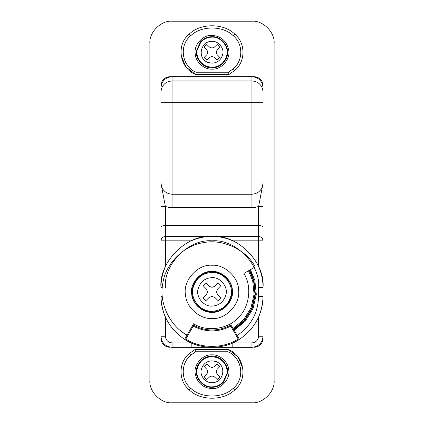<?xml version="1.0" encoding="UTF-8"?>
<svg xmlns="http://www.w3.org/2000/svg" width="424" height="424" viewBox="0 0 424 424"><rect width="100%" height="100%" fill="white"/><g stroke="black" fill="none" stroke-linecap="round" stroke-linejoin="round"><path stroke-width="0.64" d="M228.743 50.27C230.736 58.941 221.233 69.981 212 69.123C204.098 69.785 195.029 61.469 195.173 53.291C193.784 44.796 203.197 34.572 212 35.399C221.137 36.077 226.718 41.038 228.743 50.27C230.736 58.941 221.233 69.981 212 69.123M195.173 53.291C193.784 44.796 203.197 34.572 212 35.399M212 67.792C203.531 68.582 194.78 58.475 196.572 50.504L200.462 41.865C203.896 38.393 207.744 36.681 212 36.729C219.685 36.035 228.223 44.578 227.529 52.258C228.223 59.943 219.685 68.487 212 67.792M206.053 45.082L205.449 45.633M205.386 45.697L204.225 47.122L206.864 44.488L209.668 47.197L212 48.045L214.332 47.197L212 48.045L209.668 47.197M219.176 46.317L217.136 44.488L219.775 47.122L217.062 49.931L216.214 52.258L217.062 54.59L216.214 52.258L217.062 49.931M217.947 59.434L218.551 58.888M218.614 58.825L219.775 57.399L217.136 60.033L214.332 57.325L212 56.477L209.668 57.325L212 56.477L214.332 57.325M204.824 58.205L205.375 58.809M205.433 58.872L206.864 60.033L204.225 57.399L206.939 54.59L207.787 52.258L206.939 49.931L207.787 52.258L206.939 54.59M206.864 60.033L209.668 57.325M219.775 57.399L217.062 54.59M217.136 44.488L214.332 47.197M204.225 47.122L206.939 49.931M229.013 74.449L195.756 74.449C179.569 68.555 175.769 44.647 189.327 34.026C200.483 23.05 223.517 23.05 234.673 34.026C245.75 42.919 245.75 61.602 234.673 70.495L229.013 74.449L228.425 72.228L233.232 68.81C243.286 60.738 243.286 43.783 233.232 35.711L234.673 34.026C223.517 23.05 200.483 23.05 189.327 34.026L190.768 35.711C178.61 45.246 181.801 66.648 196.211 72.228L228.425 72.228M181.207 55.82L185.898 66.875L195.358 74.28L195.756 74.449L196.211 72.228M195.358 74.28L195.756 74.449L195.358 74.28M233.232 68.81L234.673 70.495C245.75 61.602 245.75 42.919 234.673 34.026M195.257 373.73C193.264 365.059 202.767 354.019 212 354.877C219.902 354.215 228.971 362.531 228.828 370.709C230.216 379.204 220.803 389.428 212 388.601C202.863 387.923 197.282 382.962 195.257 373.73C193.264 365.059 202.767 354.019 212 354.877M228.828 370.709C230.216 379.204 220.803 389.428 212 388.601M212 356.208C220.469 355.418 229.22 365.525 227.428 373.496L223.538 382.135C220.104 385.607 216.256 387.319 212 387.271C204.315 387.965 195.777 379.422 196.471 371.742C195.777 364.057 204.315 355.513 212 356.208M217.947 378.918L218.551 378.367M218.614 378.303L219.775 376.878L217.136 379.512L214.332 376.804L212 375.956L209.668 376.804L212 375.956L214.332 376.804M204.824 377.683L205.375 378.288M205.433 378.351L206.864 379.512L204.225 376.878L206.939 374.069L207.787 371.742L206.939 369.41L207.787 371.742L206.939 374.069M206.053 364.566L205.449 365.112M205.386 365.175L204.225 366.601L206.864 363.967L209.668 366.675L212 367.523L214.332 366.675L212 367.523L209.668 366.675M219.176 365.795L218.625 365.191M218.567 365.128L217.136 363.967L219.775 366.601L217.062 369.41L216.214 371.742L217.062 374.069L216.214 371.742L217.062 369.41M217.136 363.967L214.332 366.675M204.225 366.601L206.939 369.41M206.864 379.512L209.668 376.804M219.775 376.878L217.062 374.069M212 271.901C217.538 271.842 222.526 274.084 226.957 278.637C238.998 290.44 228.117 312.546 212 311.836C207.702 311.905 203.562 310.458 199.582 307.506C184.143 296.54 194.351 271.196 212 271.901M191.733 294.277C189.321 283.783 200.822 270.417 212 271.461C221.567 270.655 232.543 280.725 232.373 290.626C234.053 300.908 222.653 313.278 212 312.281C202.905 312.991 192.215 303.929 191.733 294.277C189.321 283.783 200.822 270.417 212 271.461M232.373 290.626C234.053 300.908 222.653 313.278 212 312.281M185.564 295.014C182.415 281.319 197.425 263.887 212 265.249C224.476 264.194 238.797 277.328 238.574 290.244C240.763 303.658 225.897 319.797 212 318.493C200.139 319.42 186.194 307.596 185.564 295.014C182.415 281.319 197.425 263.887 212 265.249M238.574 290.244C240.763 303.658 225.897 319.797 212 318.493M214.788 297.415L212 296.397L209.212 297.415L212 296.397L214.788 297.415L218.254 300.759L220.893 298.125L217.544 294.659L216.526 291.871L217.544 294.659M206.456 294.659L207.474 291.871L206.456 289.083L207.474 291.871L206.456 294.659L203.107 298.125L205.746 300.759L209.212 297.415M209.212 286.327L212 287.339L214.788 286.327L212 287.339L209.212 286.327L205.746 282.978L203.107 285.612L206.456 289.083M217.544 289.083L216.526 291.871L217.544 289.083L220.893 285.612L218.254 282.978L214.788 286.327M149.879 380.614C148.888 391.591 161.088 403.791 172.065 402.8L251.936 402.8C262.912 403.791 275.112 391.591 274.121 380.614L274.121 43.386C275.112 32.41 262.912 20.209 251.936 21.2L172.065 21.2C161.088 20.209 148.888 32.41 149.879 43.386L149.879 380.614C148.888 391.591 161.088 403.791 172.065 402.8L251.936 402.8C262.912 403.791 275.112 391.591 274.121 380.614L274.121 43.386C275.112 32.41 262.912 20.209 251.936 21.2L172.065 21.2C161.088 20.209 148.888 32.41 149.879 43.386L149.879 380.614M254.151 347.336C259.504 346.768 262.461 343.811 263.028 338.458L263.028 296.307C262.445 314.65 254.57 328.998 239.412 339.348C224.158 349.874 199.842 349.874 184.588 339.348L192.268 326.051L193.418 325.383L194.044 325.542C206.016 331.473 217.984 331.473 229.956 325.542L230.582 325.383L231.732 326.051L239.412 339.348L238.214 339.052L230.963 326.496L230.375 326.326C218.127 332.395 205.873 332.395 193.625 326.326L193.037 326.496L192.268 326.051L192.835 325.521M193.037 326.496L185.786 339.052L184.588 339.348C169.43 328.998 161.555 314.65 160.972 296.307L160.972 287.435C158.693 262.186 186.756 234.122 212 236.407C237.244 234.122 265.307 262.186 263.028 287.435L263.028 336.243C262.324 342.931 258.624 346.631 251.936 347.336L191.187 347.336L191.187 342.899C197.812 345.836 204.75 347.314 212 347.336M263.028 87.805L263.028 85.542C262.461 80.189 259.504 77.232 254.151 76.665L169.849 76.665C164.496 77.232 161.539 80.189 160.972 85.542L160.972 87.805M191.187 347.336L172.065 347.336C165.376 346.631 161.677 342.931 160.972 336.243L160.972 338.458C161.539 343.811 164.496 346.768 169.849 347.336M253.197 279.405L250.515 269.839M219.091 236.407L222.823 237.567M255.232 266.908C246.28 249.635 222.319 238.463 203.329 242.708C184.037 245.215 165.344 263.908 162.837 283.2C158.597 302.19 169.77 326.146 187.042 335.103C169.77 326.146 158.597 302.19 162.837 283.2C165.344 263.908 184.037 245.215 203.329 242.708C222.319 238.463 246.28 249.635 255.232 266.908L243.895 273.454C252.28 286.285 249.46 307.686 238.044 317.91C227.815 329.331 206.419 332.146 193.588 323.766L187.042 335.103M194.987 349.551L228.244 349.551C244.431 355.445 248.231 379.353 234.673 389.974C223.517 400.95 200.483 400.95 189.327 389.974C178.25 381.081 178.25 362.398 189.327 353.505L194.987 349.551L195.575 351.772L190.768 355.19C180.714 363.262 180.714 380.217 190.768 388.289L189.327 389.974C200.483 400.95 223.517 400.95 234.673 389.974L233.232 388.289C245.39 378.754 242.199 357.353 227.789 351.772L195.575 351.772M242.793 368.18L238.103 357.125L228.642 349.721L228.244 349.551L227.789 351.772M228.642 349.721L228.244 349.551L228.642 349.721M190.768 355.19L189.327 353.505C178.25 362.398 178.25 381.081 189.327 389.974M246.906 318.901L234.075 330.105M237.191 335.501C250.934 326.045 258.068 312.981 258.592 296.307L258.592 287.435L263.028 287.435C263.05 280.365 261.571 273.427 258.592 266.622L258.592 206.636L263.028 183.157C262.324 189.846 258.624 193.545 251.936 194.25L172.065 194.25C165.376 193.545 161.677 189.846 160.972 183.157L165.408 206.636L165.408 266.622C162.429 273.427 160.95 280.365 160.972 287.435L162.281 287.435M168.074 207.564L251.936 207.564L258.592 206.636L263.028 206.636M160.972 227.37C161.252 226.262 162.731 225.648 165.408 225.531L258.592 225.531C261.285 225.642 262.763 226.252 263.028 227.37M160.988 240.472L160.972 240.843L191.187 240.843C197.992 237.864 204.93 236.38 212 236.407L258.592 236.407C261.269 236.687 262.748 238.166 263.028 240.843L232.813 240.843C226.008 237.864 219.07 236.38 212 236.407L164.104 236.603M160.972 206.636L165.408 206.636L172.065 207.564L172.065 180.942L160.972 180.942L160.972 102.661L172.065 102.661L172.065 180.942L251.936 180.942L251.936 80.915C258.624 81.604 262.324 85.229 263.028 91.785M160.972 240.843C161.252 238.166 162.731 236.687 165.408 236.407M250.425 269.685L254.861 280.386L256.303 294.373L252.996 308.852L245.099 321.424L234.186 330.296M233.078 328.377L243.44 319.945L250.944 307.999L254.087 294.245L252.715 280.958L248.506 270.793M251.936 347.336L251.936 342.899L232.813 342.899L232.813 347.336M263.028 336.243L258.592 336.243L258.592 317.12C261.571 310.315 263.05 303.377 263.028 296.307L258.592 296.307M162.281 296.307L160.972 296.307C160.95 303.377 162.429 310.315 165.408 317.12L165.408 336.243C165.832 340.255 168.052 342.475 172.065 342.899L191.187 342.899M160.972 91.785C161.677 85.229 165.376 81.604 172.065 80.915L172.065 102.661L263.028 102.661L263.028 180.942L251.936 180.942L251.936 207.564L255.926 207.564M231.165 325.521L231.732 326.051L230.963 326.496M251.082 329.114L250.282 330.047M239.412 339.348L238.251 340.064M185.749 340.064L184.588 339.348M173.718 330.047L172.918 329.114M200.785 42.156C204.124 38.78 207.861 37.116 212 37.164C220.74 36.385 229.299 47.101 226.829 55.088C224.598 62.821 219.653 66.913 212 67.358L206.626 66.367C199.614 62.863 196.407 57.59 197.001 50.551L200.785 42.156M208.11 62.471C196.535 58.512 200.637 40.837 212 41.335C218.328 40.768 224.524 48.527 222.733 54.309C221.121 59.906 217.538 62.869 212 63.187L208.11 62.471M233.232 35.711C222.786 25.435 201.214 25.435 190.768 35.711M223.215 381.844C219.876 385.22 216.139 386.884 212 386.836C203.26 387.616 194.701 376.899 197.171 368.912C199.402 361.179 204.347 357.088 212 356.642L217.374 357.633C224.386 361.137 227.593 366.41 226.999 373.449L223.215 381.844M215.89 361.529C227.465 365.488 223.363 383.164 212 382.665C205.672 383.232 199.476 375.473 201.268 369.691C202.879 364.094 206.462 361.131 212 360.813L215.89 361.529M199.937 307.061C193.98 301.586 191.637 295.39 192.899 288.474C195.676 278.409 202.041 273.077 212 272.468C217.385 272.409 222.224 274.593 226.527 279.013C230.661 284.202 232.182 289.619 231.101 295.263C228.324 305.328 221.959 310.665 212 311.269C207.824 311.333 203.801 309.933 199.937 307.061M226.003 294.357C223.967 301.74 219.298 305.651 212 306.096C203.843 306.828 195.782 296.869 197.997 289.38C200.033 282.002 204.702 278.091 212 277.646C220.157 276.909 228.218 286.873 226.003 294.357M190.768 388.289C201.214 398.565 222.786 398.565 233.232 388.289M229.956 325.542L230.375 326.326M193.625 326.326L194.044 325.542M185.786 339.052C200.547 348.804 223.453 348.804 238.214 339.052M180.115 330.28L186.809 335.501M258.592 287.435C260.675 264.38 235.05 238.76 212 240.843C188.95 238.76 163.325 264.38 165.408 287.435M233.741 329.528L244.436 320.836L252.174 308.513L255.418 294.325L254.003 280.614L249.657 270.125M249.275 270.348L253.573 280.73L254.972 294.298L251.766 308.343L244.102 320.539L233.518 329.146M251.936 342.899C255.948 342.475 258.168 340.255 258.592 336.243M160.972 336.243L165.408 336.243M172.065 347.336L172.065 342.899M172.065 76.712L172.065 80.915L251.936 80.915L251.936 76.712M160.972 202.757L160.972 206.599M227.545 347.336L232.818 347.336M263.028 87.757C262.339 81.042 258.64 77.343 251.936 76.665L172.065 76.665C165.36 77.343 161.661 81.042 160.972 87.757"/></g></svg>
